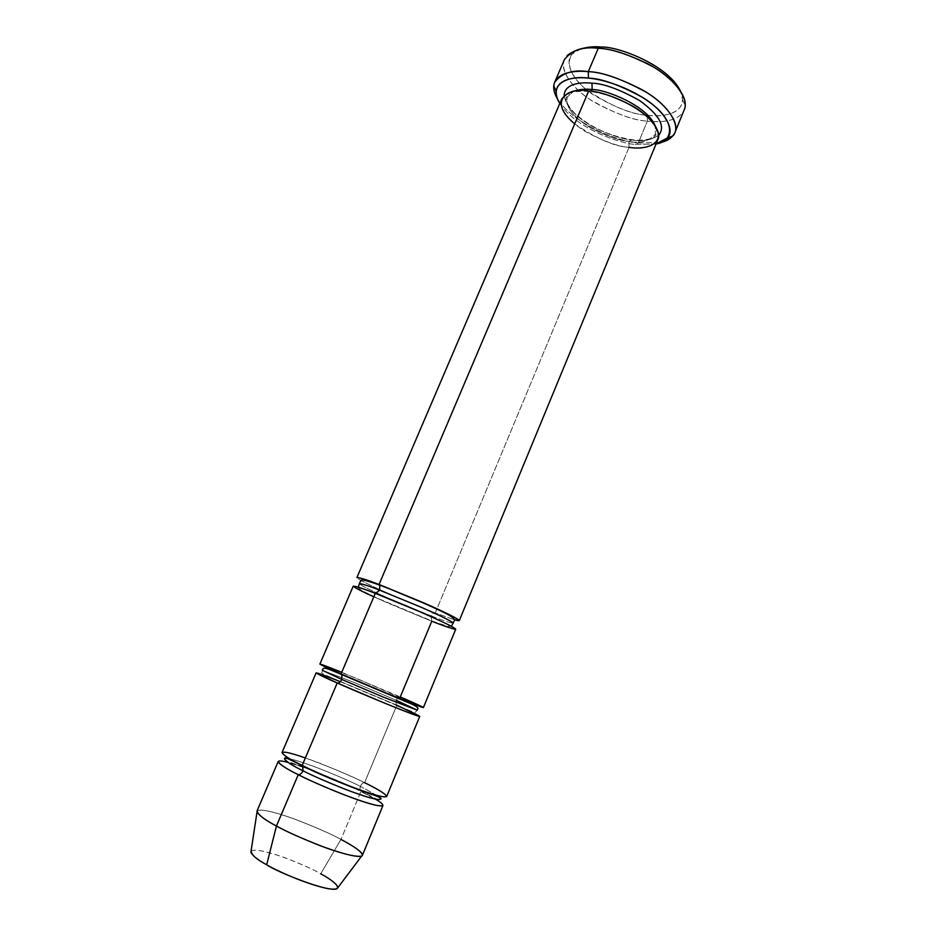<?xml version="1.0" encoding="UTF-8"?>
<svg xmlns="http://www.w3.org/2000/svg" width="936" height="936" viewBox="0 0 936 936"><rect width="100%" height="100%" fill="white"/><g stroke="black" fill="none" stroke-linecap="round" stroke-linejoin="round"><path stroke-width="0.7" stroke-dasharray="4.68 3.51" d="M647.338 115.222C660.009 116.836 681.209 115.596 682.613 100.199L680.612 91.295C689.797 114.04 661.951 117.597 647.338 115.222C631.975 114.777 611.898 106.435 587.118 90.184C564.431 72.622 565.133 53.141 580.238 49.105L572.481 53.902C563.261 62.15 573.078 81.9 594.395 95.472C616.672 108.155 634.327 114.742 647.338 115.222L647.349 121.118L647.338 115.222M682.613 100.199L685.187 105.277C683.608 121.657 660.886 122.862 647.349 121.118C659.681 122.581 678.553 122.031 684.181 109.933M656.054 143.968L635.216 144.401L638.282 142.939L661.155 142.331L638.282 142.939L647.349 121.118L638.282 142.939C622.557 142.401 574.505 125.787 557.388 98.713C574.505 125.787 622.557 142.401 638.282 142.939L635.216 144.401L656.054 143.968M379.045 584.485C364.537 578.834 345.992 572.961 366.233 583.198C388.358 594.126 423.283 608.435 435.24 612.928C433.801 612.53 432.49 613.548 431.297 615.982C442.564 620.439 449.877 622.814 453.246 623.119C449.877 622.814 442.564 620.439 431.297 615.982C432.49 613.548 433.801 612.53 435.24 612.928L454.323 619.702L435.24 612.928L629.027 147.326C641.464 149.865 651.105 147.221 657.926 139.417M561.729 98.982C557.563 107.078 569.533 122.476 586.849 132.35C604.773 141.687 618.836 146.683 629.027 147.326L628.98 141.43C640.364 143.711 649.186 141.254 655.434 134.07L655.095 125.588L655.434 134.07C649.186 141.254 640.364 143.711 628.98 141.43L632.092 139.967C642.049 141.827 650.906 140.271 658.652 135.299C650.906 140.271 642.049 141.827 632.092 139.967L628.98 141.43C619.632 140.868 606.739 136.293 590.288 127.729C572.774 116.696 565.098 106.458 567.298 97.016L573.592 91.33L567.298 97.016C565.098 106.458 572.774 116.696 590.288 127.729C606.739 136.293 619.632 140.868 628.98 141.43L629.027 147.326C615.046 146.741 596.934 138.926 574.704 123.88M564.162 95.577C565.987 106.669 575.851 117.199 593.728 127.191C610.038 135.088 622.826 139.347 632.092 139.967C622.826 139.347 610.038 135.088 593.728 127.191C575.851 117.199 565.987 106.669 564.162 95.577M588.697 90.956L591.002 91.237L588.697 90.956M431.297 615.982L391.037 599.344C371.159 590.569 360.594 585.339 359.354 583.643C360.594 585.339 371.159 590.569 391.037 599.344L431.297 615.982M341.734 672.329L400.28 696.91L397.788 697.823L400.28 696.91L431.777 621.247L431.063 616.648L431.777 621.247L373.803 596.817M362.384 855.375C360.313 850.801 353.176 845.489 340.961 839.428L360.968 791.365L375.535 799.192L354.089 788.042M337.919 887.597C335.919 883.292 330.197 878.693 320.732 873.814L340.961 839.428L320.732 873.814C312.659 869.053 299.485 863.249 281.209 856.417C261.191 849.806 251.07 848.484 250.871 852.439M380.461 799.145L378.635 796.77L380.461 799.145C379.501 800.362 381.584 801.789 360.091 790.663L356.546 788.966M376.658 795.343L360.325 786.357C361.577 783.783 362.992 782.566 364.584 782.683C362.992 782.566 361.577 783.783 360.325 786.357C349.807 780.811 308.669 763.015 289.891 758.862C308.669 763.015 349.807 780.811 360.325 786.357L359.798 789.867L360.325 786.357L376.658 795.343M305.358 757.938C332.14 767.906 351.889 776.155 364.584 782.683L396.747 705.405L340.353 681.7M350.988 786.591L314.086 771.088M310.892 769.883L287.914 762.349M316.134 672.844C318.252 672.996 330.385 677.594 352.556 686.65L396.01 704.785C408.856 710.447 415.303 712.928 415.362 712.237L417.245 710.167L396.197 700.268L397.543 698.08L396.197 700.268L355.657 683.081L322.335 670.27L355.657 683.081L396.197 700.268L396.01 704.785L396.197 700.268M423.388 707.593L356.113 678.214L319.878 664.08M353.246 586.123C354.639 587.89 366.187 593.541 387.878 603.077L431.777 621.247C444.085 626.137 452.076 628.793 455.738 629.203M386.673 796.513C384.181 793.049 376.822 788.44 364.584 782.683C355.224 777.933 340.4 771.498 320.124 763.378C300.128 755.563 282.204 750.368 282.029 752.532M396.747 705.405L364.584 782.683M251.07 851.093C254.896 848.87 266.14 851.07 284.778 857.68C301.345 864.092 313.326 869.474 320.732 873.814M257.002 812.085C257.154 808.107 269.252 810.283 293.284 818.602C315.21 826.991 331.098 833.929 340.961 839.428C331.683 834.28 316.801 827.705 296.314 819.714C276.073 812.097 257.587 807.908 256.979 811.067M278.203 761.483C278.448 759.166 296.455 764.209 316.473 771.989C336.796 780.097 351.62 786.556 360.968 791.365L340.961 839.428M564.42 59.588C558.944 70.34 573.546 90.184 594.945 102.609C617.116 114.344 634.585 120.51 647.349 121.118C633.45 120.545 614.578 113.49 590.745 99.965C567.941 85.515 557.271 64.432 567.052 55.622L572.481 53.902M559.786 103.498C576.143 128.571 620.591 143.84 635.216 144.401C620.591 143.84 576.143 128.571 559.786 103.498M629.027 147.326L435.24 612.928L391.365 594.816C369.72 585.234 358.242 579.478 356.92 577.547M655.434 134.07L656.124 134.878L653.831 137.183C654.58 137.604 644.202 141.57 631.835 139.675C609.102 135.989 589.926 127.05 574.283 112.882C562.349 99.298 566.923 97.578 566.245 97.087L567.298 97.016L566.584 96.162L568.971 93.822C569.989 91.997 576.67 91.166 589.001 91.307C610.19 94.243 628.992 102.305 645.407 115.491C659.845 129.109 656.417 134.082 656.545 133.977L655.434 134.07M358.289 587.188C357.061 588.089 363.94 591.973 378.916 598.841L431.18 620.72L447.42 626.231L451.445 626.348M284.497 758.803L285.164 760.594L308.517 768.772M311.559 769.907L353.597 787.585M322.335 670.27C322.464 673.967 317.643 671.522 334.105 678.834L396.01 704.785"/><path stroke-width="1.4" d="M674.856 132.631C672.247 137.721 667.684 140.962 661.155 142.331L672.808 135.977C681.607 127.401 670.176 106.739 646.425 92.313C621.598 78.835 602.211 71.955 588.288 71.662C601.204 72.002 619.304 78.109 642.599 89.996C665.087 102.644 680.027 122.382 674.856 132.631L684.181 109.933C689.516 99.298 674.809 79.139 652.439 66.433C629.249 54.51 611.185 48.473 598.233 48.321L601.637 47.057C594.383 46.262 587.246 46.952 580.238 49.105C587.246 46.952 594.383 46.262 601.637 47.057C616.637 46.227 667.543 64.21 680.612 91.295C667.543 64.21 616.637 46.227 601.637 47.057L598.233 48.321C610.132 48.543 626.781 53.773 648.168 64.011C668.912 74.868 686.24 93.261 685.187 105.277M588.416 78.121C601.38 78.437 619.421 84.86 642.552 97.379C664.677 110.764 675.488 129.952 667.368 137.931L656.054 143.968C671.685 141.816 677.184 124.5 653.644 105.335C630.279 86.744 601.637 79.127 588.416 78.121C572.329 75.582 546.776 81.514 559.786 103.498C557.025 98.912 555.82 94.817 556.183 91.201C557.821 78.53 575.862 76.729 588.416 78.121L588.288 71.662L588.416 78.121M379.045 584.485L424.102 602.995C446.39 612.858 458.125 618.719 459.295 620.591L454.323 619.702C464.829 622.768 458.453 618.848 435.193 607.944L379.045 584.485L379.759 585.129L379.665 590.16L420.931 607.148C441.359 616.145 452.123 621.469 453.246 623.119C452.123 621.469 441.359 616.145 420.931 607.148L379.665 590.16L379.759 585.129L379.045 584.485L588.697 90.956L379.045 584.485C367.321 579.922 359.939 577.617 356.92 577.547L561.729 98.982C567.742 91.646 576.728 88.967 588.697 90.956C601.591 91.225 639.463 103.99 654.919 125.319C667.309 146.016 642.622 149.889 629.027 147.326M459.295 620.591L657.926 139.417C662.009 131.391 649.97 115.795 632.022 105.733C613.443 96.256 598.993 91.33 588.697 90.956C570.656 86.615 545.442 99.462 574.704 123.88M591.997 83.187L592.125 89.575C604.036 89.002 646.437 104.855 655.095 125.588C646.437 104.855 604.036 89.002 592.125 89.575L591.997 83.187C580.87 81.888 564.408 83.632 564.162 95.577C564.408 83.632 580.87 81.888 591.997 83.187C603.416 83.468 619.222 89.224 639.417 100.433C659.447 114.917 665.859 126.535 658.652 135.299C665.859 126.535 659.447 114.917 639.417 100.433C619.222 89.224 603.416 83.468 591.997 83.187M573.592 91.33C579.501 89.283 585.679 88.698 592.125 89.575C585.679 88.698 579.501 89.283 573.592 91.33M591.002 91.237L592.125 89.575L591.002 91.237M567.052 55.622C575.652 49.105 586.041 46.66 598.233 48.321L588.288 71.662L598.233 48.321C583.339 46.133 572.071 49.889 564.42 59.588L554.732 82.134C562.22 72.832 573.394 69.346 588.288 71.662C574.798 70.212 555.469 72.259 553.773 85.936C553.422 89.704 554.615 93.963 557.388 98.713C553.644 92.137 552.755 86.615 554.732 82.134M358.289 587.188L359.354 583.643C362.127 583.783 368.901 585.948 379.665 590.16C368.901 585.948 362.127 583.783 359.354 583.643L360.032 581.981C362.337 581.42 355.212 576.319 379.759 585.129C404.726 594.383 443.009 611.29 449.959 615.736C453.761 617.994 455.095 619.901 453.96 621.457L451.445 626.348M431.297 615.982L431.063 616.648L431.297 615.982M373.803 596.817C338.493 580.694 357.119 586.053 375.289 593.33L341.055 673.92C322.885 666.128 305.393 657.634 341.734 672.329M375.558 593.447L379.665 590.16L375.558 593.447M340.961 839.428C351 844.682 365.789 853.538 361.647 856.066C355.715 857.271 341.593 853.69 319.258 845.325C299.438 837.381 285.176 830.946 276.448 825.997C285.714 831.273 300.994 838.094 322.288 846.472C343.325 854.428 361.916 858.558 362.384 855.375L382.964 805.522C380.297 807.148 367.286 803.544 343.933 794.722C322.826 786.263 307.605 779.571 298.256 774.669L276.448 825.997L266.678 864.782C275.933 871.416 328.899 893.12 337.1 888.685L337.919 887.597M287.914 762.349C267.158 757.072 284.579 768.047 298.256 774.669C308.857 780.086 334.725 791.879 360.313 800.689C386.159 809.488 387.153 805.791 375.535 799.192C380.449 802.07 382.918 804.176 382.964 805.522M302.737 765.683L303.007 770.784C311.583 775.254 325.517 781.361 344.811 789.106C366.163 797.215 378.05 800.561 380.461 799.145C378.05 800.561 366.163 797.215 344.811 789.106C325.517 781.361 311.583 775.254 303.007 770.784L302.737 765.683M378.635 796.77L376.658 795.343L378.635 796.77M364.584 782.683C377.828 788.966 398.116 800.713 377.442 795.553C353.703 788.954 313.794 771.463 302.188 765.402C284.029 757.025 267.871 744.904 305.358 757.938M289.891 758.862C286.533 758.183 284.743 758.16 284.497 758.803C286.182 761.658 292.348 765.648 303.007 770.784C292.348 765.648 286.182 761.658 284.497 758.803C284.743 758.16 286.533 758.183 289.891 758.862M354.089 788.042L350.988 786.591M314.086 771.088L310.892 769.883M320.732 873.814C331.648 879.512 347.478 891.13 329.285 888.837C308.669 885.304 276.038 870.492 266.678 864.782L276.448 825.997L298.256 774.669C300.058 774.809 301.649 773.522 303.007 770.784C301.649 773.522 300.058 774.809 298.256 774.669C286.662 769.041 279.969 764.642 278.203 761.483L256.979 811.067C258.406 815.092 264.9 820.065 276.448 825.997C266.514 820.872 260.032 816.239 257.002 812.085L250.871 852.439C253.305 856.323 258.57 860.441 266.678 864.782C256.639 859.459 251.445 854.896 251.07 851.093M341.172 673.978L341.933 674.692L341.769 679.454L383.304 697.098L417.245 710.167L383.304 697.098L341.769 679.454L341.933 674.692L341.172 673.978M400.28 696.91C413.595 702.655 434.526 712.144 415.057 704.714C392.5 695.963 352.849 679.138 341.055 673.92L386.404 693.155L423.388 707.593L455.738 629.203C454.498 627.494 442.705 621.738 420.369 611.922L375.289 593.33C363.566 588.732 356.218 586.334 353.246 586.123L319.878 664.08L341.055 673.92L375.289 593.33C387.258 597.823 426.676 614.063 448.192 624.675C466.631 634.07 445.138 626.535 431.777 621.247L400.28 696.91M322.335 670.27L341.769 679.454L322.335 670.27C323.435 667.415 323.131 666.514 341.933 674.692L411.828 704.129C422.019 709.02 416.181 709.008 417.245 710.167L396.197 700.268M396.01 704.785L419.749 716.403C417.807 716.321 405.417 711.617 382.578 702.281L337.206 682.976C338.926 683.28 340.447 682.11 341.769 679.454C340.447 682.11 338.926 683.28 337.206 682.976L302.188 765.402C311.559 770.246 326.769 776.903 347.841 785.374C371.136 794.266 384.088 797.975 386.673 796.513L419.749 716.403M340.353 681.7C301.603 666.163 318.205 674.786 337.206 682.976L316.134 672.844L282.029 752.532C283.865 755.539 290.593 759.833 302.188 765.402L337.206 682.976C348.988 688.276 388.662 705.159 411.325 713.712C430.923 720.919 410.05 711.208 396.747 705.405M667.368 137.931L672.808 135.977M337.1 888.685L361.647 856.066M284.497 758.803C286.989 759.236 278.086 753.269 303.241 766.268C324.546 776.927 364.42 792.336 374.119 795.167C380.262 797.378 382.379 798.712 380.461 799.145M308.517 768.772L311.559 769.907M353.597 787.585L356.546 788.966M556.183 91.201L553.773 85.936"/></g></svg>
